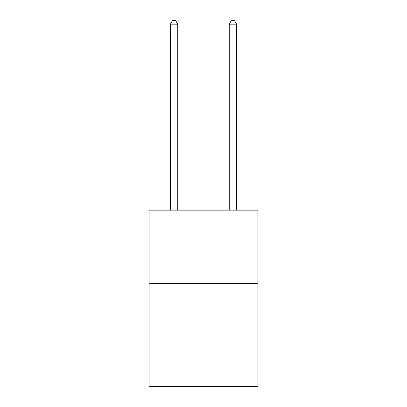 <?xml version="1.0" encoding="UTF-8"?>
<svg xmlns="http://www.w3.org/2000/svg" width="407" height="407" viewBox="0 0 407 407"><rect width="100%" height="100%" fill="white"/><g stroke="black" fill="none" stroke-linecap="round" stroke-linejoin="round"><path stroke-width="0.61" d="M257.921 283.689L257.921 386.65L149.079 386.65L149.079 210.149L257.921 210.149L257.921 283.689L149.079 283.689M177.762 210.149L177.762 24.176L170.406 24.176L170.406 210.149M170.406 24.176L172.614 20.35L175.554 20.35L177.762 24.176M236.594 210.149L236.594 24.176L229.238 24.176L229.238 210.149M229.238 24.176L231.446 20.35L234.386 20.35L236.594 24.176"/></g></svg>
